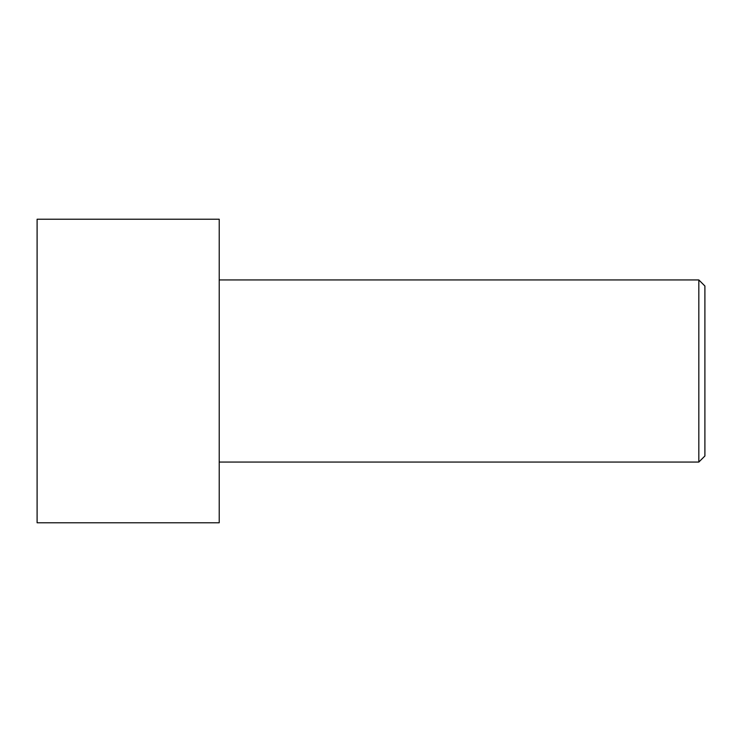 <?xml version="1.0" encoding="UTF-8"?>
<svg xmlns="http://www.w3.org/2000/svg" width="742" height="742" viewBox="0 0 742 742"><rect width="100%" height="100%" fill="white"/><g stroke="black" fill="none" stroke-linecap="round" stroke-linejoin="round"><path stroke-width="1.11" d="M37.1 522.776L37.1 219.224L219.224 219.224L219.224 522.776L37.1 522.776M219.224 462.062L698.825 462.062L698.825 279.938L704.9 286.004L704.9 455.996L698.825 462.062M219.224 279.938L698.825 279.938"/></g></svg>
